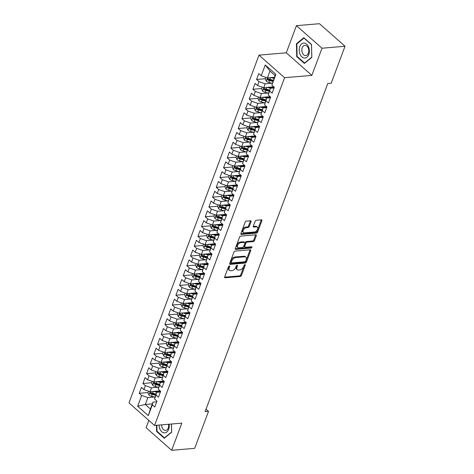 <?xml version="1.0" encoding="UTF-8"?>
<svg xmlns="http://www.w3.org/2000/svg" width="474" height="474" viewBox="0 0 474 474"><rect width="100%" height="100%" fill="white"/><g stroke="black" fill="none" stroke-linecap="round" stroke-linejoin="round"><path stroke-width="0.71" d="M229.357 265.938A0.794 0.48 131.4 0 0 228.515 266.661L224.694 276.887A1.138 0.687 131.4 0 0 224.777 277.669A1.138 0.687 131.4 0 0 225.168 277.782L240.229 276.496A1.138 0.687 131.4 0 0 241.426 275.465L245.254 265.239A0.794 0.48 131.4 0 0 245.194 264.688A0.794 0.48 131.4 0 0 244.916 264.611A0.794 0.48 131.4 0 0 244.08 265.339L243.583 266.661A3.632 2.198 131.4 0 1 239.755 269.967L238.499 270.073A3.632 2.198 131.4 0 1 237.249 269.718A3.632 2.198 131.4 0 1 236.976 267.223L237.468 265.896A0.794 0.48 131.4 0 0 237.409 265.351A0.794 0.48 131.4 0 0 237.136 265.274A0.794 0.48 131.4 0 0 236.301 265.997L235.803 267.324A3.632 2.198 131.4 0 1 231.976 270.63L230.72 270.737A3.632 2.198 131.4 0 1 229.469 270.381A3.632 2.198 131.4 0 1 229.191 267.881L229.689 266.56A0.794 0.48 131.4 0 0 229.629 266.015A0.794 0.48 131.4 0 0 229.357 265.938M251.054 221.66A1.138 0.687 131.4 0 0 250.965 220.878A1.138 0.687 131.4 0 0 250.574 220.771L246.35 221.127A1.138 0.687 131.4 0 0 245.153 222.164L240.905 233.522A1.138 0.687 131.4 0 0 240.993 234.304A1.138 0.687 131.4 0 0 241.385 234.411L256.446 233.131A1.138 0.687 131.4 0 0 257.643 232.1L261.891 220.742A1.138 0.687 131.4 0 0 261.802 219.96A1.138 0.687 131.4 0 0 261.411 219.847L256.31 220.28A1.138 0.687 131.4 0 0 255.113 221.317L253.294 226.175A1.138 0.687 131.4 0 0 253.377 226.957A1.138 0.687 131.4 0 0 253.768 227.07L256.304 226.856A3.04 1.837 131.4 0 1 257.346 227.153A3.04 1.837 131.4 0 1 257.222 229.961A3.04 1.837 131.4 0 1 254.378 232.005L244.46 232.847A3.04 1.837 131.4 0 1 243.411 232.55A3.04 1.837 131.4 0 1 243.541 229.736A3.04 1.837 131.4 0 1 246.385 227.698L248.038 227.556A1.138 0.687 131.4 0 0 249.235 226.525L251.054 221.66L250.361 221.05A1.138 0.687 131.4 0 0 250.432 220.783M322.006 48.218L296.434 25.655L286.278 52.821L311.851 75.378L322.006 48.218L345.019 46.256L331.196 83.228L327.789 83.519L205.1 411.663L208.513 411.373L206.03 409.181M311.851 75.378L284.572 77.7L154.554 425.456L128.981 402.894L259 55.144L284.572 77.7M148.842 420.414L146.099 427.744L171.671 450.3L181.826 423.134L154.554 425.456M171.671 450.3L194.69 448.345L208.513 411.373M235.157 251.066A1.138 0.687 131.4 0 0 233.96 252.103L229.712 263.461A1.138 0.687 131.4 0 0 229.801 264.237A1.138 0.687 131.4 0 0 230.192 264.35L245.254 263.07A1.138 0.687 131.4 0 0 246.45 262.039L250.693 250.675A1.138 0.687 131.4 0 0 250.61 249.899A1.138 0.687 131.4 0 0 250.219 249.786L235.157 251.066M235.311 248.489L239.56 237.13A1.138 0.687 131.4 0 1 240.756 236.099L255.812 234.82A1.138 0.687 131.4 0 1 256.209 234.926A1.138 0.687 131.4 0 1 256.292 235.708L254.473 240.567A1.138 0.687 131.4 0 1 253.276 241.604L247.167 242.125A1.138 0.687 131.4 0 0 245.97 243.156L244.768 246.379A1.138 0.687 131.4 0 0 244.851 247.161A1.138 0.687 131.4 0 0 245.242 247.274L251.605 246.735A0.794 0.48 131.4 0 1 251.878 246.812A0.794 0.48 131.4 0 1 251.842 247.547A0.794 0.48 131.4 0 1 251.102 248.08L235.785 249.383A1.138 0.687 131.4 0 1 235.394 249.271A1.138 0.687 131.4 0 1 235.311 248.489M152.32 403.872L145.293 404.47L150.406 408.979L148.297 415.633L152.332 404.843L154.785 407.012L156.983 401.128L154.53 398.96L155.999 395.038L158.452 397.2L160.65 391.317L158.198 389.154L159.661 385.232L162.12 387.394L164.318 381.511L161.865 379.348L163.329 375.426L165.782 377.588L167.986 371.705L165.533 369.542L166.996 365.62L169.449 367.783L171.653 361.899L169.194 359.736L170.664 355.808L173.117 357.977L175.315 352.093L172.862 349.925L174.331 346.002L176.784 348.171L178.982 342.281L176.529 340.119L177.999 336.196L180.452 338.359L182.65 332.475L180.197 330.313L181.661 326.39L184.119 328.553L186.318 322.67L183.865 320.507L185.328 316.585L187.781 318.747L189.985 312.864L187.532 310.701L188.996 306.779L191.449 308.941L193.653 303.058L191.194 300.889L192.663 296.967L195.116 299.135L197.314 293.252L194.861 291.083L196.331 287.161L198.784 289.324L200.982 283.44L198.529 281.278L199.998 277.355L202.451 279.518L204.649 273.634L202.197 271.472L203.666 267.549L206.119 269.712L208.317 263.828L205.864 261.666L207.328 257.743L209.786 259.906L211.985 254.023L209.532 251.86L210.995 247.932L213.448 250.1L215.652 244.217L213.199 242.048L214.663 238.126L217.116 240.294L219.32 234.405L216.861 232.242L218.33 228.32L220.783 230.483L222.981 224.599L220.529 222.436L221.998 218.514L224.451 220.677L226.649 214.793L224.196 212.63L225.665 208.708L228.118 210.871L230.317 204.987L227.864 202.825L229.333 198.902L231.786 201.065L233.984 195.181L231.531 193.013L232.995 189.09L235.448 191.259L237.652 185.375L235.199 183.207L236.662 179.285L239.115 181.447L241.319 175.564L238.866 173.401L240.33 169.479L242.783 171.641L244.981 165.758L242.528 163.595L243.997 159.673L246.45 161.835L248.649 155.952L246.196 153.789L247.665 149.867L250.118 152.03L252.316 146.146L249.863 143.983L251.333 140.055L253.786 142.224L255.984 136.34L253.531 134.172L254.994 130.249L257.453 132.418L259.651 126.528L257.198 124.366L258.662 120.443L261.115 122.606L263.319 116.723L260.866 114.56L262.329 110.638L264.782 112.8L266.986 106.917L264.528 104.754L265.997 100.832L268.45 102.994L270.648 97.111L268.195 94.948L269.665 91.026L272.117 93.188L274.316 87.305L271.863 85.136L275.074 75.544L269.961 71.035L267.395 77.896L274.416 77.303M148.297 415.633L137.656 406.242L141.685 395.458L147.858 397.603L154.56 397.034M148.066 392.543L139.232 393.29L141.685 395.458M139.232 393.29L141.436 387.406L143.889 389.575L145.352 385.652L151.526 387.797L158.227 387.228M151.733 382.731L142.899 383.484L145.352 385.652M142.899 383.484L145.097 377.6L147.556 379.763L149.02 375.841L155.194 377.991L161.895 377.423M155.395 372.925L146.567 373.678L149.02 375.841M146.567 373.678L148.765 367.794L151.218 369.957L152.687 366.035L158.861 368.185L165.562 367.617M159.063 363.12L150.234 363.872L152.687 366.035M150.234 363.872L152.432 357.989L154.885 360.151L156.355 356.229L162.529 358.38L169.23 357.805M162.73 353.314L153.902 354.066L156.355 356.229M153.902 354.066L156.1 348.183L158.553 350.345L160.022 346.423L166.196 348.568L172.897 347.999M166.398 343.508L157.569 344.254L160.022 346.423M157.569 344.254L159.768 338.371L162.221 340.539L163.684 336.617L169.864 338.762L176.565 338.193M170.065 333.702L161.231 334.448L163.684 336.617M161.231 334.448L163.435 328.565L165.888 330.728L167.352 326.805L173.525 328.956L180.227 328.387M173.733 323.89L164.899 324.643L167.352 326.805M164.899 324.643L167.103 318.759L169.556 320.922L171.019 316.999L177.193 319.15L183.894 318.581M177.394 314.084L168.566 314.837L171.019 316.999M168.566 314.837L170.764 308.953L173.217 311.116L174.687 307.193L180.861 309.344L187.562 308.775M181.062 304.278L172.234 305.031L174.687 307.193M172.234 305.031L174.432 299.147L176.885 301.31L178.354 297.388L184.528 299.538L191.229 298.964M184.73 294.473L175.901 295.225L178.354 297.388M175.901 295.225L178.1 289.336L180.553 291.504L182.022 287.582L188.196 289.727L194.897 289.158M188.397 284.667L179.569 285.413L182.022 287.582M179.569 285.413L181.767 279.53L184.22 281.698L185.689 277.776L191.863 279.921L198.565 279.352M192.065 274.855L183.231 275.607L185.689 277.776M183.231 275.607L185.435 269.724L187.888 271.886L189.351 267.964L195.525 270.115L202.226 269.546M195.732 265.049L186.898 265.801L189.351 267.964M186.898 265.801L189.102 259.918L191.555 262.081L193.019 258.158L199.193 260.309L205.894 259.74M199.4 255.243L190.566 255.996L193.019 258.158M190.566 255.996L192.764 250.112L195.223 252.275L196.686 248.352L202.86 250.503L209.561 249.928M203.062 245.437L194.233 246.19L196.686 248.352M194.233 246.19L196.432 240.306L198.884 242.469L200.354 238.546L206.528 240.691L213.229 240.122M206.729 235.631L197.901 236.378L200.354 238.546M197.901 236.378L200.099 230.494L202.552 232.663L204.021 228.741L210.195 230.885L216.896 230.317M210.397 225.825L201.569 226.572L204.021 228.741M201.569 226.572L203.767 220.688L206.22 222.857L207.689 218.929L213.863 221.08L220.564 220.511M214.064 216.014L205.236 216.766L207.689 218.929M205.236 216.766L207.434 210.883L209.887 213.045L211.351 209.123L217.53 211.274L224.232 210.705M217.732 206.208L208.898 206.96L211.351 209.123M208.898 206.96L211.102 201.077L213.555 203.239L215.018 199.317L221.192 201.468L227.893 200.899M221.399 196.402L212.565 197.154L215.018 199.317M212.565 197.154L214.769 191.271L217.222 193.433L218.686 189.511L224.86 191.662L231.561 191.087M225.067 186.596L216.233 187.349L218.686 189.511M216.233 187.349L218.431 181.459L220.884 183.628L222.353 179.705L228.527 181.85L235.228 181.281M228.729 176.79L219.9 177.537L222.353 179.705M219.9 177.537L222.099 171.653L224.552 173.822L226.021 169.899L232.195 172.044L238.896 171.475M232.396 166.984L223.568 167.731L226.021 169.899M223.568 167.731L225.766 161.847L228.219 164.01L229.689 160.088L235.862 162.238L242.564 161.67M236.064 157.172L227.236 157.925L229.689 160.088M227.236 157.925L229.434 152.041L231.887 154.204L233.356 150.282L239.53 152.432L246.231 151.864M239.731 147.367L230.897 148.119L233.356 150.282M230.897 148.119L233.101 142.236L235.554 144.398L237.018 140.476L243.192 142.627L249.893 142.052M243.399 137.561L234.565 138.313L237.018 140.476M234.565 138.313L236.769 132.43L239.222 134.592L240.685 130.67L246.859 132.815L253.56 132.246M247.067 127.755L238.232 128.507L240.685 130.67M238.232 128.507L240.431 122.618L242.889 124.786L244.353 120.864L250.527 123.009L257.228 122.44M250.728 117.949L241.9 118.696L244.353 120.864M241.9 118.696L244.098 112.812L246.551 114.981L248.021 111.052L254.194 113.203L260.896 112.634M254.396 108.137L245.568 108.89L248.021 111.052M245.568 108.89L247.766 103.006L250.219 105.169L251.688 101.246L257.862 103.397L264.563 102.828M258.063 98.331L249.235 99.084L251.688 101.246M249.235 99.084L251.433 93.2L253.886 95.363L255.356 91.441L261.529 93.591L268.231 93.023M261.731 88.525L252.903 89.278L255.356 91.441M252.903 89.278L255.101 83.394L257.554 85.557L259.017 81.635L265.197 83.785L271.898 83.211M265.399 78.72L256.564 79.472L259.017 81.635M256.564 79.472L258.768 73.583L261.221 75.751L265.256 64.962L275.898 74.353L271.863 85.136M274.067 87.974L270.31 88.294L268.195 94.948M269.665 91.026L270.31 88.294M261.221 75.751L267.395 77.896M265.256 64.962L269.961 71.035M270.399 97.78L266.643 98.1L264.528 104.754M265.997 100.832L266.643 98.1M265.197 83.785L263.728 87.708L273.8 86.849M257.554 85.557L263.728 87.708M266.732 107.586L262.975 107.906L260.866 114.56M262.329 110.638L262.975 107.906M261.529 93.591L260.06 97.514L270.133 96.655M253.886 95.363L260.06 97.514M263.064 117.398L259.308 117.718L257.198 124.366M258.662 120.443L259.308 117.718M257.862 103.397L256.393 107.32L266.471 106.46M250.219 105.169L256.393 107.32M259.397 127.204L255.64 127.524L253.531 134.172M254.994 130.249L255.64 127.524M254.194 113.203L252.725 117.125L262.803 116.272M246.551 114.981L252.725 117.125M255.735 137.01L251.972 137.33L249.863 143.983M251.333 140.055L251.972 137.33M250.527 123.009L249.063 126.931L259.136 126.078M242.889 124.786L249.063 126.931M252.067 146.816L248.311 147.136L246.196 153.789M247.665 149.867L248.311 147.136M246.859 132.815L245.396 136.743L255.468 135.884M239.222 134.592L245.396 136.743M248.4 156.621L244.643 156.941L242.528 163.595M243.997 159.673L244.643 156.941M243.192 142.627L241.728 146.549L251.801 145.69M235.554 144.398L241.728 146.549M244.732 166.433L240.976 166.747L238.866 173.401M240.33 169.479L240.976 166.747M239.53 152.432L238.061 156.355L248.133 155.496M231.887 154.204L238.061 156.355M241.065 176.239L237.308 176.559L235.199 183.207M236.662 179.285L237.308 176.559M235.862 162.238L234.393 166.161L244.471 165.308M228.219 164.01L234.393 166.161M237.397 186.045L233.641 186.365L231.531 193.013M232.995 189.09L233.641 186.365M232.195 172.044L230.725 175.967L240.804 175.113M224.552 173.822L230.725 175.967M233.735 195.851L229.973 196.171L227.864 202.825M229.333 198.902L229.973 196.171M228.527 181.85L227.064 185.772L237.136 184.919M220.884 183.628L227.064 185.772M230.068 205.657L226.311 205.977L224.196 212.63M225.665 208.708L226.311 205.977M224.86 191.662L223.396 195.584L233.469 194.725M217.222 193.433L223.396 195.584M226.4 215.463L222.644 215.783L220.529 222.436M221.998 218.514L222.644 215.783M221.192 201.468L219.729 205.39L229.801 204.531M213.555 203.239L219.729 205.39M222.733 225.274L218.976 225.594L216.861 232.242M218.33 228.32L218.976 225.594M217.53 211.274L216.061 215.196L226.134 214.337M209.887 213.045L216.061 215.196M219.065 235.08L215.309 235.4L213.199 242.048M214.663 238.126L215.309 235.4M213.863 221.08L212.393 225.002L222.466 224.149M206.22 222.857L212.393 225.002M215.397 244.886L211.641 245.206L209.532 251.86M210.995 247.932L211.641 245.206M210.195 230.885L208.726 234.808L218.804 233.955M202.552 232.663L208.726 234.808M211.73 254.692L207.973 255.012L205.864 261.666M207.328 257.743L207.973 255.012M206.528 240.691L205.058 244.62L215.137 243.76M198.884 242.469L205.058 244.62M208.068 264.498L204.306 264.818L202.197 271.472M203.666 267.549L204.306 264.818M202.86 250.503L201.397 254.425L211.469 253.566M195.223 252.275L201.397 254.425M204.401 274.31L200.644 274.624L198.529 281.278M199.998 277.355L200.644 274.624M199.193 260.309L197.729 264.231L207.802 263.372M191.555 262.081L197.729 264.231M200.733 284.116L196.977 284.436L194.861 291.083M196.331 287.161L196.977 284.436M195.525 270.115L194.062 274.037L204.134 273.184M187.888 271.886L194.062 274.037M197.066 293.921L193.309 294.241L191.194 300.889M192.663 296.967L193.309 294.241M191.863 279.921L190.394 283.843L200.466 282.99M184.22 281.698L190.394 283.843M193.398 303.727L189.641 304.047L187.532 310.701M188.996 306.779L189.641 304.047M188.196 289.727L186.726 293.649L196.805 292.796M180.553 291.504L186.726 293.649M189.73 313.533L185.974 313.853L183.865 320.507M185.328 316.585L185.974 313.853M184.528 299.538L183.059 303.461L193.137 302.602M176.885 301.31L183.059 303.461M186.069 323.339L182.306 323.659L180.197 330.313M181.661 326.39L182.306 323.659M180.861 309.344L179.397 313.267L189.47 312.407M173.217 311.116L179.397 313.267M182.401 333.151L178.645 333.471L176.529 340.119M177.999 336.196L178.645 333.471M177.193 319.15L175.73 323.072L185.802 322.213M169.556 320.922L175.73 323.072M178.734 342.957L174.977 343.277L172.862 349.925M174.331 346.002L174.977 343.277M173.525 328.956L172.062 332.878L182.135 332.025M165.888 330.728L172.062 332.878M175.066 352.763L171.31 353.083L169.194 359.736M170.664 355.808L171.31 353.083M169.864 338.762L168.394 342.684L178.467 341.831M162.221 340.539L168.394 342.684M171.398 362.569L167.642 362.888L165.533 369.542M166.996 365.62L167.642 362.888M166.196 348.568L164.727 352.496L174.799 351.637M158.553 350.345L164.727 352.496M167.731 372.374L163.974 372.694L161.865 379.348M163.329 375.426L163.974 372.694M162.529 358.38L161.059 362.302L171.138 361.443M154.885 360.151L161.059 362.302M164.063 382.186L160.307 382.5L158.198 389.154M159.661 385.232L160.307 382.5M158.861 368.185L157.392 372.108L167.47 371.249M151.218 369.957L157.392 372.108M160.402 391.992L156.639 392.312L154.53 398.96M155.999 395.038L156.639 392.312M155.194 377.991L153.73 381.914L163.803 381.06M147.556 379.763L153.73 381.914M156.734 401.798L152.978 402.118L150.406 408.979M152.332 404.843L152.978 402.118M151.526 387.797L150.062 391.72L160.135 390.866M143.889 389.575L150.062 391.72M345.019 46.256L319.446 23.7L296.434 25.655M286.278 52.821L259 55.144M147.858 397.603L145.293 404.47L137.656 406.242M275.074 75.544L275.898 74.353M156.444 425.291L156.592 431.459L164.294 438.249L171.683 432.181L171.487 424.017M296.736 56.637L304.432 63.427L311.827 57.36L311.513 44.503L303.81 37.707L296.422 43.774L296.736 56.637L297.311 56.584M160.591 391.477L157.528 391.737M164.259 381.671L161.19 381.931M167.926 371.865L164.857 372.126M171.594 362.053L168.525 362.314M175.256 352.247L172.192 352.508M178.923 342.441L175.86 342.702M182.591 332.635L179.528 332.896M186.258 322.83L183.189 323.09M189.926 313.018L186.857 313.278M193.593 303.212L190.524 303.473M197.261 293.406L194.192 293.667M200.923 283.6L197.859 283.861M204.59 273.794L201.527 274.055M208.258 263.988L205.195 264.249M211.925 254.177L208.856 254.437M215.593 244.371L212.524 244.631M219.261 234.565L216.191 234.826M222.922 224.759L219.859 225.02M226.59 214.953L223.527 215.214M230.257 205.141L227.194 205.402M233.925 195.335L230.856 195.596M237.593 185.53L234.523 185.79M241.26 175.724L238.191 175.984M244.928 165.918L241.858 166.178M248.589 156.112L245.526 156.373M252.257 146.3L249.194 146.561M255.924 136.494L252.861 136.755M259.592 126.688L256.523 126.949M263.26 116.882L260.19 117.143M266.927 107.077L263.858 107.337M270.589 97.265L267.526 97.526M274.256 87.459L271.193 87.72M228.936 266.11L228.504 267.277A3.632 2.198 131.4 0 0 228.776 269.771L229.469 270.381M237.249 269.718L236.556 269.108A3.632 2.198 131.4 0 1 236.283 266.613L236.716 265.452M224.623 277.16L239.542 275.886A1.138 0.687 131.4 0 0 240.739 274.855L244.501 264.788M229.647 263.728L244.56 262.46A1.138 0.687 131.4 0 0 245.757 261.429L250.005 250.065A1.138 0.687 131.4 0 0 250.071 249.798M231.282 262.3A0.794 0.48 131.4 0 0 231.342 262.845A0.794 0.48 131.4 0 0 231.614 262.922L244.833 261.802A0.794 0.48 131.4 0 0 245.674 261.079L246.196 259.681A3.632 2.198 131.4 0 0 245.923 257.181A3.632 2.198 131.4 0 0 244.667 256.831L235.631 257.595A3.632 2.198 131.4 0 0 231.804 260.907L231.282 262.3L230.589 261.689A0.794 0.48 131.4 0 0 230.648 262.235L231.342 262.845M245.923 257.181L245.23 256.576A3.632 2.198 131.4 0 0 243.98 256.221L244.667 256.831M230.589 261.689L231.111 260.297A3.632 2.198 131.4 0 1 234.938 256.985L243.98 256.221M244.851 247.161L244.163 246.551A1.138 0.687 131.4 0 1 244.074 245.769L245.283 242.546A1.138 0.687 131.4 0 1 246.48 241.515L252.589 240.993A1.138 0.687 131.4 0 0 253.786 239.963L255.599 235.098A1.138 0.687 131.4 0 0 255.67 234.831M235.24 248.761L250.408 247.469A0.794 0.48 131.4 0 0 251.238 246.764M240.833 242.664A3.04 1.837 131.4 0 0 237.984 244.703A3.04 1.837 131.4 0 0 237.859 247.517A3.04 1.837 131.4 0 0 238.908 247.813L242.398 247.517A1.138 0.687 131.4 0 0 243.595 246.48L244.803 243.257A1.138 0.687 131.4 0 0 244.714 242.475A1.138 0.687 131.4 0 0 244.323 242.362L240.833 242.664L240.14 242.054A3.04 1.837 131.4 0 0 237.296 244.092A3.04 1.837 131.4 0 0 237.166 246.907L237.859 247.517M244.714 242.475L244.027 241.864A1.138 0.687 131.4 0 0 243.636 241.758L244.323 242.362M240.14 242.054L243.636 241.758M243.411 232.55L242.724 231.94A3.04 1.837 131.4 0 1 242.848 229.126A3.04 1.837 131.4 0 1 245.692 227.087L247.345 226.945A1.138 0.687 131.4 0 0 248.542 225.914L250.361 221.05M257.346 227.153L256.659 226.542A3.04 1.837 131.4 0 0 255.61 226.246L256.304 226.856M253.223 226.448L255.61 226.246M240.839 233.789L255.753 232.521A1.138 0.687 131.4 0 0 256.949 231.49L261.198 220.132A1.138 0.687 131.4 0 0 261.263 219.859M157.167 431.405L156.592 431.459M297.145 43.715L296.422 43.774M148.563 391.198L147.953 392.833L148.972 395.032A3.063 1.304 20.5 0 0 151.49 396.264L154.962 397.135M153.57 391.423L156.989 392.282M155.591 391.251L158.512 391.986A7.347 3.128 20.5 0 0 159.039 392.105M155.987 394.066L152.622 393.224A3.063 1.304 -159.5 0 1 150.732 392.436C149.914 392.371 149.766 392.762 150.294 393.616A3.063 1.304 20.5 0 0 152.184 394.404L155.543 395.245M155.774 394.623L152.041 393.687A1.564 0.664 -159.5 0 1 151.52 393.509L150.294 393.616M150.732 392.436L150.382 392.342M152.231 381.392L151.621 383.022L152.64 385.226A3.063 1.304 20.5 0 0 155.152 386.458L158.63 387.329M157.238 381.617L160.656 382.471M159.258 381.446L162.179 382.18A7.347 3.128 20.5 0 0 162.701 382.299M159.649 384.26L156.29 383.419A3.063 1.304 -159.5 0 1 154.4 382.631C153.582 382.565 153.434 382.956 153.961 383.81A3.063 1.304 20.5 0 0 155.851 384.592L159.211 385.439M159.442 384.817L155.709 383.881A1.564 0.664 -159.5 0 1 155.188 383.703L153.961 383.81M154.4 382.631L154.05 382.536M155.899 371.586L155.288 373.216L156.307 375.414A3.063 1.304 20.5 0 0 158.82 376.652L162.298 377.523M160.899 371.812L164.324 372.665M162.92 371.64L165.847 372.368A7.347 3.128 20.5 0 0 166.368 372.493M163.317 374.454L159.957 373.613A3.063 1.304 -159.5 0 1 158.067 372.825C157.249 372.76 157.101 373.151 157.623 374.004A3.063 1.304 20.5 0 0 159.519 374.786L162.878 375.627M163.109 375.011L159.377 374.075A1.564 0.664 -159.5 0 1 158.849 373.897L157.623 374.004M158.067 372.825L157.712 372.73M159.068 425.071A7.519 5.066 -94.9 0 0 164.336 432.875A7.519 5.066 -94.9 0 0 169.111 424.218M161.681 424.846A5.149 3.466 -94.9 0 0 165.29 430.428A5.149 3.466 -94.9 0 0 165.598 430.422A5.149 3.466 -94.9 0 0 168.519 424.266M171.677 431.95L164.454 437.834L156.995 431.251L156.847 425.261M164.839 437.804L164.454 437.834M171.422 424.017L171.618 431.956M304.112 43.051A7.519 5.066 -94.9 0 0 299.213 50.309A7.519 5.066 -94.9 0 0 304.474 58.053A7.519 5.066 -94.9 0 0 309.374 50.795A7.519 5.066 -94.9 0 0 304.112 43.051M305.179 45.332A5.149 3.466 -94.9 0 0 304.865 45.338A5.149 3.466 -94.9 0 0 301.831 50.528A5.149 3.466 -94.9 0 0 305.428 55.606A5.149 3.466 -94.9 0 0 305.736 55.6A5.149 3.466 -94.9 0 0 308.77 50.404A5.149 3.466 -94.9 0 0 305.179 45.332M311.756 57.135L304.598 63.012L297.133 56.43L296.831 43.969L303.988 38.092L311.454 44.675L311.821 57.129M304.978 62.983L304.598 63.012M159.566 361.781L158.956 363.41L159.969 365.608A3.063 1.304 20.5 0 0 162.487 366.846L165.959 367.717M164.567 362L167.986 362.859M166.587 361.828L169.514 362.563A7.347 3.128 20.5 0 0 170.036 362.687M166.984 364.648L163.625 363.801A3.063 1.304 -159.5 0 1 161.735 363.019C160.911 362.954 160.769 363.345 161.29 364.192A3.063 1.304 20.5 0 0 163.186 364.98L166.546 365.821M166.777 365.205L163.044 364.263A1.564 0.664 -159.5 0 1 162.517 364.091L161.29 364.192M161.735 363.019L161.379 362.918M163.234 351.975L162.623 353.604L163.637 355.802A3.063 1.304 20.5 0 0 166.155 357.035L169.627 357.906M168.234 352.194L171.653 353.053M170.255 352.022L173.182 352.757A7.347 3.128 20.5 0 0 173.703 352.881M170.652 354.836L167.292 353.995A3.063 1.304 -159.5 0 1 165.396 353.213C164.579 353.148 164.431 353.539 164.958 354.386A3.063 1.304 20.5 0 0 166.854 355.174L170.213 356.015M170.444 355.393L166.706 354.457A1.564 0.664 -159.5 0 1 166.184 354.285L164.958 354.386M165.396 353.213L165.047 353.112M166.901 342.163L166.291 343.798L167.304 345.996A3.063 1.304 20.5 0 0 169.822 347.229L173.294 348.1M171.902 342.388L175.321 343.247M173.922 342.216L176.849 342.951A7.347 3.128 20.5 0 0 177.371 343.069M174.319 345.031L170.96 344.189A3.063 1.304 -159.5 0 1 169.064 343.401C168.246 343.336 168.098 343.733 168.626 344.58A3.063 1.304 20.5 0 0 170.516 345.368L173.881 346.21M174.112 345.587L170.373 344.651A1.564 0.664 -159.5 0 1 169.852 344.48L168.626 344.58M169.064 343.401L168.714 343.306M170.563 332.357L169.959 333.986L170.972 336.19A3.063 1.304 20.5 0 0 173.49 337.423L176.962 338.294M175.57 332.582L178.988 333.441M177.59 332.41L180.511 333.145A7.347 3.128 20.5 0 0 181.038 333.263M177.987 335.225L174.628 334.383A3.063 1.304 -159.5 0 1 172.732 333.595C171.914 333.53 171.766 333.921 172.293 334.774A3.063 1.304 20.5 0 0 174.183 335.556L177.543 336.404M177.78 335.782L174.041 334.845A1.564 0.664 -159.5 0 1 173.52 334.668L172.293 334.774M172.732 333.595L172.382 333.5M174.231 322.551L173.62 324.18L174.639 326.385A3.063 1.304 20.5 0 0 177.157 327.617L180.63 328.488M179.237 322.776L182.656 323.629M181.258 322.604L184.179 323.333A7.347 3.128 20.5 0 0 184.706 323.458M181.655 325.419L178.289 324.577A3.063 1.304 -159.5 0 1 176.399 323.789C175.581 323.724 175.433 324.115 175.961 324.968A3.063 1.304 20.5 0 0 177.851 325.751L181.21 326.598M181.441 325.976L177.709 325.04A1.564 0.664 -159.5 0 1 177.187 324.862L175.961 324.968M176.399 323.789L176.05 323.695M177.898 312.745L177.288 314.375L178.307 316.573A3.063 1.304 20.5 0 0 180.819 317.811L184.297 318.682M182.899 312.964L186.323 313.824M184.919 312.793L187.846 313.527A7.347 3.128 20.5 0 0 188.368 313.652M185.316 315.613L181.957 314.772A3.063 1.304 -159.5 0 1 180.067 313.984C179.249 313.918 179.101 314.309 179.622 315.163A3.063 1.304 20.5 0 0 181.518 315.945L184.878 316.786M185.109 316.17L181.376 315.234A1.564 0.664 -159.5 0 1 180.855 315.056L179.622 315.163M180.067 313.984L179.717 313.889M181.566 302.939L180.955 304.569L181.975 306.767A3.063 1.304 20.5 0 0 184.487 307.999L187.965 308.87M186.566 303.159L189.985 304.018M188.587 302.987L191.514 303.721A7.347 3.128 20.5 0 0 192.035 303.846M188.984 305.807L185.624 304.96A3.063 1.304 -159.5 0 1 183.734 304.178C182.911 304.112 182.768 304.504 183.29 305.351A3.063 1.304 20.5 0 0 185.186 306.139L188.545 306.98M188.776 306.364L185.044 305.422A1.564 0.664 -159.5 0 1 184.516 305.25L183.29 305.351M183.734 304.178L183.379 304.077M185.233 293.133L184.623 294.763L185.636 296.961A3.063 1.304 20.5 0 0 188.154 298.193L191.626 299.064M190.234 293.353L193.653 294.212M192.254 293.181L195.181 293.916A7.347 3.128 20.5 0 0 195.703 294.034M192.651 295.995L189.292 295.154A3.063 1.304 -159.5 0 1 187.396 294.372C186.578 294.301 186.436 294.698 186.957 295.545A3.063 1.304 20.5 0 0 188.853 296.333L192.213 297.174M192.444 296.552L188.705 295.616A1.564 0.664 -159.5 0 1 188.184 295.444L186.957 295.545M187.396 294.372L187.046 294.271M188.901 283.322L188.291 284.957L189.304 287.155A3.063 1.304 20.5 0 0 191.822 288.388L195.294 289.259M193.902 283.547L197.32 284.406M195.922 283.375L198.849 284.11A7.347 3.128 20.5 0 0 199.37 284.228M196.319 286.189L192.959 285.348A3.063 1.304 -159.5 0 1 191.063 284.56C190.246 284.495 190.098 284.886 190.625 285.739A3.063 1.304 20.5 0 0 192.521 286.527L195.881 287.368M196.112 286.746L192.373 285.81A1.564 0.664 -159.5 0 1 191.852 285.632L190.625 285.739M191.063 284.56L190.714 284.465M192.562 273.516L191.958 275.145L192.971 277.349A3.063 1.304 20.5 0 0 195.489 278.582L198.962 279.453M197.569 273.741L200.988 274.6M199.59 273.569L202.517 274.304A7.347 3.128 20.5 0 0 203.038 274.422M199.987 276.383L196.627 275.542A3.063 1.304 -159.5 0 1 194.731 274.754C193.913 274.689 193.765 275.08 194.293 275.933A3.063 1.304 20.5 0 0 196.183 276.715L199.542 277.563M199.779 276.94L196.04 276.004A1.564 0.664 -159.5 0 1 195.519 275.827L194.293 275.933M194.731 274.754L194.381 274.659M196.23 263.71L195.62 265.339L196.639 267.537A3.063 1.304 20.5 0 0 199.157 268.776L202.629 269.647M201.237 263.935L204.655 264.788M203.257 263.763L206.178 264.492A7.347 3.128 20.5 0 0 206.705 264.616M203.654 266.578L200.289 265.736A3.063 1.304 -159.5 0 1 198.399 264.948C197.581 264.883 197.433 265.274 197.96 266.127A3.063 1.304 20.5 0 0 199.85 266.909L203.21 267.751M203.441 267.135L199.708 266.198A1.564 0.664 -159.5 0 1 199.187 266.021L197.96 266.127M198.399 264.948L198.049 264.853M199.898 253.904L199.287 255.533L200.306 257.732A3.063 1.304 20.5 0 0 202.819 258.97L206.297 259.841M204.904 254.123L208.323 254.982M206.925 253.951L209.846 254.686A7.347 3.128 20.5 0 0 210.367 254.811M207.316 256.772L203.956 255.924A3.063 1.304 -159.5 0 1 202.066 255.142C201.249 255.077 201.1 255.468 201.628 256.316A3.063 1.304 20.5 0 0 203.518 257.104L206.877 257.945M207.108 257.329L203.376 256.387A1.564 0.664 -159.5 0 1 202.854 256.215L201.628 256.316M202.066 255.142L201.717 255.042M203.565 244.098L202.955 245.728L203.974 247.926A3.063 1.304 20.5 0 0 206.486 249.158L209.964 250.029M208.566 244.317L211.991 245.177M210.586 244.146L213.513 244.88A7.347 3.128 20.5 0 0 214.035 245.005M210.983 246.96L207.624 246.119A3.063 1.304 -159.5 0 1 205.734 245.336C204.916 245.271 204.768 245.662 205.289 246.51A3.063 1.304 20.5 0 0 207.185 247.298L210.545 248.139M210.776 247.517L207.043 246.581A1.564 0.664 -159.5 0 1 206.516 246.409L205.289 246.51M205.734 245.336L205.378 245.236M207.233 234.292L206.623 235.922L207.636 238.12A3.063 1.304 20.5 0 0 210.154 239.352L213.626 240.223M212.233 234.512L215.652 235.371M214.254 234.34L217.181 235.074A7.347 3.128 20.5 0 0 217.702 235.193M214.651 237.154L211.291 236.313A3.063 1.304 -159.5 0 1 209.401 235.531C208.578 235.459 208.436 235.856 208.957 236.704A3.063 1.304 20.5 0 0 210.853 237.492L214.212 238.333M214.444 237.711L210.711 236.775A1.564 0.664 -159.5 0 1 210.183 236.603L208.957 236.704M209.401 235.531L209.046 235.43M210.9 224.48L210.29 226.11L211.303 228.314A3.063 1.304 20.5 0 0 213.821 229.546L217.293 230.417M215.901 224.706L219.32 225.565M217.922 224.534L220.848 225.269A7.347 3.128 20.5 0 0 221.37 225.387M218.318 227.348L214.959 226.507A3.063 1.304 -159.5 0 1 213.063 225.719C212.245 225.654 212.097 226.045 212.625 226.898A3.063 1.304 20.5 0 0 214.521 227.68L217.88 228.527M218.111 227.905L214.372 226.969A1.564 0.664 -159.5 0 1 213.851 226.791L212.625 226.898M213.063 225.719L212.713 225.624M214.568 214.675L213.958 216.304L214.971 218.508A3.063 1.304 20.5 0 0 217.489 219.74L220.961 220.611M219.569 214.9L222.987 215.753M221.589 214.728L224.516 215.457A7.347 3.128 20.5 0 0 225.037 215.581M221.986 217.542L218.627 216.701A3.063 1.304 -159.5 0 1 216.731 215.913C215.913 215.848 215.765 216.239 216.292 217.092A3.063 1.304 20.5 0 0 218.182 217.874L221.548 218.721M221.779 218.099L218.04 217.163A1.564 0.664 -159.5 0 1 217.519 216.985L216.292 217.092M216.731 215.913L216.381 215.818M218.23 204.869L217.625 206.498L218.638 208.696A3.063 1.304 20.5 0 0 221.157 209.935L224.629 210.806M223.236 205.088L226.655 205.947M225.257 204.916L228.178 205.651A7.347 3.128 20.5 0 0 228.705 205.775M225.654 207.736L222.294 206.895A3.063 1.304 -159.5 0 1 220.398 206.107C219.581 206.042 219.432 206.433 219.96 207.286A3.063 1.304 20.5 0 0 221.85 208.068L225.209 208.91M225.446 208.293L221.708 207.357A1.564 0.664 -159.5 0 1 221.186 207.179L219.96 207.286M220.398 206.107L220.049 206.012M221.897 195.063L221.287 196.692L222.306 198.89A3.063 1.304 20.5 0 0 224.824 200.123L228.296 200.994M226.904 195.282L230.323 196.141M228.924 195.11L231.845 195.845A7.347 3.128 20.5 0 0 232.373 195.969M229.321 197.931L225.956 197.083A3.063 1.304 -159.5 0 1 224.066 196.301C223.248 196.236 223.1 196.627 223.627 197.474A3.063 1.304 20.5 0 0 225.517 198.262L228.877 199.104M229.108 198.488L225.375 197.545A1.564 0.664 -159.5 0 1 224.854 197.374L223.627 197.474M224.066 196.301L223.716 196.2M225.565 185.257L224.954 186.886L225.974 189.085A3.063 1.304 20.5 0 0 228.486 190.317L231.964 191.188M230.565 185.476L233.99 186.335M232.586 185.304L235.513 186.039A7.347 3.128 20.5 0 0 236.034 186.158M232.983 188.119L229.623 187.277A3.063 1.304 -159.5 0 1 227.733 186.495C226.916 186.424 226.768 186.821 227.289 187.668A3.063 1.304 20.5 0 0 229.185 188.456L232.544 189.298M232.775 188.676L229.043 187.74A1.564 0.664 -159.5 0 1 228.521 187.568L227.289 187.668M227.733 186.495L227.384 186.395M229.232 175.445L228.622 177.08L229.641 179.279A3.063 1.304 20.5 0 0 232.153 180.511L235.631 181.382M234.233 175.67L237.652 176.529M236.253 175.499L239.18 176.233A7.347 3.128 20.5 0 0 239.702 176.352M236.65 178.313L233.291 177.472A3.063 1.304 -159.5 0 1 231.401 176.684C230.577 176.618 230.435 177.009 230.957 177.863A3.063 1.304 20.5 0 0 232.853 178.651L236.212 179.492M236.443 178.87L232.71 177.934A1.564 0.664 -159.5 0 1 232.183 177.756L230.957 177.863M231.401 176.684L231.045 176.589M232.9 165.639L232.29 167.269L233.303 169.473A3.063 1.304 20.5 0 0 235.821 170.705L239.293 171.576M237.901 165.864L241.319 166.724M239.921 165.693L242.848 166.427A7.347 3.128 20.5 0 0 243.369 166.546M240.318 168.507L236.959 167.666A3.063 1.304 -159.5 0 1 235.063 166.878C234.245 166.812 234.103 167.203 234.624 168.057A3.063 1.304 20.5 0 0 236.52 168.839L239.88 169.686M240.111 169.064L236.372 168.128A1.564 0.664 -159.5 0 1 235.851 167.95L234.624 168.057M235.063 166.878L234.713 166.783M236.567 155.833L235.957 157.463L236.97 159.661A3.063 1.304 20.5 0 0 239.489 160.899L242.961 161.77M241.568 156.059L244.987 156.912M243.589 155.887L246.516 156.616A7.347 3.128 20.5 0 0 247.037 156.74M243.986 158.701L240.626 157.86A3.063 1.304 -159.5 0 1 238.73 157.072C237.912 157.007 237.764 157.398 238.292 158.251A3.063 1.304 20.5 0 0 240.188 159.033L243.547 159.874M243.778 159.258L240.04 158.322A1.564 0.664 -159.5 0 1 239.518 158.144L238.292 158.251M238.73 157.072L238.381 156.977M240.229 146.028L239.625 147.657L240.638 149.855A3.063 1.304 20.5 0 0 243.156 151.093L246.628 151.964M245.236 146.247L248.654 147.106M247.256 146.075L250.183 146.81A7.347 3.128 20.5 0 0 250.705 146.934M247.653 148.895L244.294 148.048A3.063 1.304 -159.5 0 1 242.398 147.266C241.58 147.201 241.432 147.592 241.959 148.439A3.063 1.304 20.5 0 0 243.849 149.227L247.209 150.068M247.446 149.452L243.707 148.51A1.564 0.664 -159.5 0 1 243.186 148.338L241.959 148.439M242.398 147.266L242.048 147.165M243.897 136.222L243.286 137.851L244.306 140.049A3.063 1.304 20.5 0 0 246.824 141.282L250.296 142.153M248.903 136.441L252.322 137.3M250.924 136.269L253.845 137.004A7.347 3.128 20.5 0 0 254.372 137.128M251.321 139.083L247.955 138.242A3.063 1.304 -159.5 0 1 246.065 137.46C245.248 137.395 245.099 137.786 245.627 138.633A3.063 1.304 20.5 0 0 247.517 139.421L250.876 140.263M251.107 139.64L247.375 138.704A1.564 0.664 -159.5 0 1 246.853 138.532L245.627 138.633M246.065 137.46L245.716 137.359M247.564 126.416L246.954 128.045L247.973 130.243A3.063 1.304 20.5 0 0 250.485 131.476L253.963 132.347M252.571 126.635L255.99 127.494M254.591 126.463L257.512 127.198A7.347 3.128 20.5 0 0 258.034 127.316M254.982 129.278L251.623 128.436A3.063 1.304 -159.5 0 1 249.733 127.654C248.915 127.583 248.767 127.98 249.294 128.827A3.063 1.304 20.5 0 0 251.184 129.615L254.544 130.457M254.775 129.835L251.042 128.898A1.564 0.664 -159.5 0 1 250.521 128.727L249.294 128.827M249.733 127.654L249.383 127.553M251.232 116.604L250.622 118.233L251.641 120.437A3.063 1.304 20.5 0 0 254.153 121.67L257.631 122.541M256.233 116.829L259.657 117.688M258.253 116.657L261.18 117.392A7.347 3.128 20.5 0 0 261.701 117.511M258.65 119.472L255.29 118.63A3.063 1.304 -159.5 0 1 253.4 117.842C252.583 117.777 252.435 118.168 252.956 119.021A3.063 1.304 20.5 0 0 254.852 119.809L258.212 120.651M258.443 120.029L254.71 119.093A1.564 0.664 -159.5 0 1 254.183 118.915L252.956 119.021M253.4 117.842L253.045 117.748M254.899 106.798L254.289 108.428L255.302 110.632A3.063 1.304 20.5 0 0 257.82 111.864L261.293 112.735M259.9 107.023L263.319 107.876M261.921 106.851L264.848 107.586A7.347 3.128 20.5 0 0 265.369 107.705M262.318 109.666L258.958 108.824A3.063 1.304 -159.5 0 1 257.068 108.036C256.244 107.971 256.102 108.362 256.624 109.216A3.063 1.304 20.5 0 0 258.52 109.998L261.879 110.845M262.11 110.223L258.377 109.287A1.564 0.664 -159.5 0 1 257.85 109.109L256.624 109.216M257.068 108.036L256.712 107.942M258.567 96.992L257.957 98.622L258.97 100.82A3.063 1.304 20.5 0 0 261.488 102.058L264.96 102.929M263.568 97.211L266.986 98.071M265.588 97.046L268.515 97.774A7.347 3.128 20.5 0 0 269.036 97.899M265.985 99.86L262.626 99.019A3.063 1.304 -159.5 0 1 260.73 98.231C259.912 98.165 259.764 98.556 260.291 99.41A3.063 1.304 20.5 0 0 262.187 100.192L265.547 101.033M265.778 100.417L262.039 99.481A1.564 0.664 -159.5 0 1 261.518 99.303L260.291 99.41M260.73 98.231L260.38 98.136M262.235 87.186L261.624 88.816L262.637 91.014A3.063 1.304 20.5 0 0 265.156 92.246L268.628 93.117M267.235 87.406L270.654 88.265M269.256 87.234L272.183 87.968A7.347 3.128 20.5 0 0 272.704 88.093M269.653 90.054L266.293 89.207A3.063 1.304 -159.5 0 1 264.397 88.425C263.58 88.36 263.431 88.751 263.959 89.598A3.063 1.304 20.5 0 0 265.849 90.386L269.214 91.227M269.445 90.611L265.707 89.669A1.564 0.664 -159.5 0 1 265.185 89.497L263.959 89.598M264.397 88.425L264.048 88.324M265.896 77.38L265.292 79.01L266.305 81.208A3.063 1.304 20.5 0 0 268.823 82.44L272.295 83.311M270.903 77.6L274.013 78.382M272.923 77.428L274.245 77.76M273.32 80.242L269.961 79.401A3.063 1.304 -159.5 0 1 268.065 78.619C267.247 78.548 267.099 78.945 267.626 79.792A3.063 1.304 20.5 0 0 269.516 80.58L272.876 81.421M273.113 80.799L269.374 79.863A1.564 0.664 -159.5 0 1 268.853 79.691L267.626 79.792M268.065 78.619L267.715 78.518M228.504 267.277L229.191 267.881M236.858 265.363L237.468 265.896M236.283 266.613L236.976 267.223M244.643 264.699L245.254 265.239M240.739 274.855L241.426 275.465M239.542 275.886L240.229 276.496M224.617 277.296L225.168 277.782M229.078 266.021L229.689 266.56M250.005 250.065L250.693 250.675M245.757 261.429L246.45 262.039M244.56 262.46L245.254 263.07M229.641 263.864L230.192 264.35M234.938 256.985L235.631 257.595M231.111 260.297L231.804 260.907M255.599 235.098L256.292 235.708M253.786 239.963L254.473 240.567M252.589 240.993L253.276 241.604M246.48 241.515L247.167 242.125M245.283 242.546L245.97 243.156M244.074 245.769L244.768 246.379M250.408 247.469L251.102 248.08M235.234 248.897L235.785 249.383M248.542 225.914L249.235 226.525M247.345 226.945L248.038 227.556M245.692 227.087L246.385 227.698M253.217 226.584L253.768 227.07M261.198 220.132L261.891 220.742M256.949 231.49L257.643 232.1M255.753 232.521L256.446 233.131M240.833 233.925L241.385 234.411M150.169 391.714L148.949 394.978M152.184 394.404L151.49 396.264M153.292 391.447L152.622 393.224M153.831 381.908L152.61 385.166M155.851 384.592L155.152 386.458M156.953 381.641L156.29 383.419M157.498 372.096L156.278 375.361M159.519 374.786L158.82 376.652M160.621 371.835L159.957 373.613M161.166 362.29L159.945 365.555M163.186 364.98L162.487 366.846M164.288 362.023L163.625 363.801M164.833 352.484L163.613 355.749M166.854 355.174L166.155 357.035M167.956 352.218L167.292 353.995M168.501 342.678L167.281 345.943M170.516 345.368L169.822 347.229M171.624 342.412L170.96 344.189M172.169 332.872L170.948 336.131M174.183 335.556L173.49 337.423M175.291 332.606L174.628 334.383M175.83 323.061L174.616 326.325M177.851 325.751L177.157 327.617M178.959 322.8L178.289 324.577M179.498 313.255L178.277 316.519M181.518 315.945L180.819 317.811M182.62 312.988L181.957 314.772M183.165 303.449L181.945 306.714M185.186 306.139L184.487 307.999M186.288 303.182L185.624 304.96M186.833 293.643L185.612 296.908M188.853 296.333L188.154 298.193M189.956 293.376L189.292 295.154M190.501 283.837L189.28 287.102M192.521 286.527L191.822 288.388M193.623 283.571L192.959 285.348M194.168 274.031L192.948 277.29M196.183 276.715L195.489 278.582M197.291 273.765L196.627 275.542M197.836 264.219L196.615 267.484M199.85 266.909L199.157 268.776M200.958 263.959L200.289 265.736M201.497 254.414L200.277 257.678M203.518 257.104L202.819 258.97M204.62 254.147L203.956 255.924M205.165 244.608L203.944 247.872M207.185 247.298L206.486 249.158M208.287 244.341L207.624 246.119M208.833 234.802L207.612 238.067M210.853 237.492L210.154 239.352M211.955 234.535L211.291 236.313M212.5 224.996L211.28 228.255M214.521 227.68L213.821 229.546M215.623 224.729L214.959 226.507M216.168 215.184L214.947 218.449M218.182 217.874L217.489 219.74M219.29 214.923L218.627 216.701M219.835 205.378L218.615 208.643M221.85 208.068L221.157 209.935M222.958 205.112L222.294 206.895M223.497 195.572L222.282 198.837M225.517 198.262L224.824 200.123M226.625 195.306L225.956 197.083M227.165 185.767L225.944 189.031M229.185 188.456L228.486 190.317M230.287 185.5L229.623 187.277M230.832 175.961L229.612 179.225M232.853 178.651L232.153 180.511M233.955 175.694L233.291 177.472M234.5 166.155L233.279 169.414M236.52 168.839L235.821 170.705M237.622 165.888L236.959 167.666M238.167 156.343L236.947 159.608M240.188 159.033L239.489 160.899M241.29 156.082L240.626 157.86M241.835 146.537L240.614 149.802M243.849 149.227L243.156 151.093M244.957 146.27L244.294 148.048M245.502 136.731L244.282 139.996M247.517 139.421L246.824 141.282M248.625 136.465L247.955 138.242M249.164 126.925L247.943 130.19M251.184 129.615L250.485 131.476M252.287 126.659L251.623 128.436M252.832 117.119L251.611 120.378M254.852 119.809L254.153 121.67M255.954 116.853L255.29 118.63M256.499 107.308L255.279 110.572M258.52 109.998L257.82 111.864M259.622 107.047L258.958 108.824M260.167 97.502L258.946 100.766M262.187 100.192L261.488 102.058M263.289 97.235L262.626 99.019M263.834 87.696L262.614 90.961M265.849 90.386L265.156 92.246M266.957 87.429L266.293 89.207M267.502 77.89L266.281 81.155M269.516 80.58L268.823 82.44M270.624 77.623L269.961 79.401"/></g></svg>

